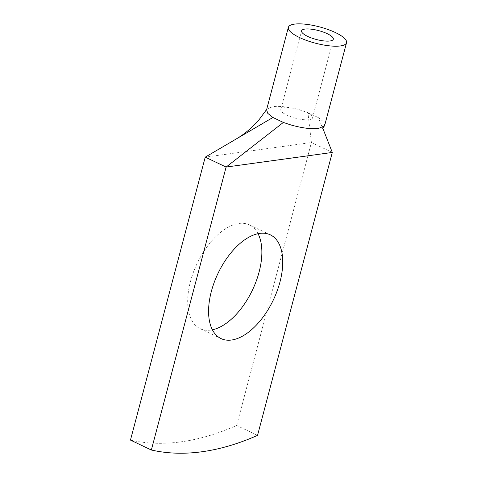 <?xml version="1.0" encoding="UTF-8"?>
<svg xmlns="http://www.w3.org/2000/svg" width="477" height="477" viewBox="0 0 477 477"><rect width="100%" height="100%" fill="white"/><g stroke="black" fill="none" stroke-linecap="round" stroke-linejoin="round"><path stroke-width="0.36" stroke-dasharray="2.38 1.79" d="M130.465 440.092A410.256 219.223 115.4 0 0 236.664 425.466L257.544 435.382M332.302 152.443L311.415 142.528L236.664 425.466M258.039 233.682A57.437 30.689 115.4 0 0 249.411 224.905A57.437 30.689 115.4 0 0 190.472 281.513A57.437 30.689 115.4 0 0 200.143 328.671A57.437 30.689 115.4 0 0 212.396 329.81M266.583 109.752L266.87 109.155L272.772 106.627C279.981 105.834 289.193 107.009 300.403 110.151L307.921 112.661L311.415 142.528L205.223 157.148M324.73 125.236L323.489 121.718L318.368 117.622L323.018 129.255M307.921 112.661L318.368 117.622M294.053 117.777A16.409 4.585 14.8 0 0 312.513 117.932A16.409 4.585 14.8 0 0 299.246 109.704A16.409 4.585 14.8 0 0 280.786 109.549A16.409 4.585 14.8 0 0 294.053 117.777M200.143 328.671L221.03 338.587M249.411 224.905L270.298 234.821M266.87 109.155L266.655 109.483M312.513 117.932L333.31 39.227M280.786 109.549L301.577 30.844"/><path stroke-width="0.72" d="M151.352 450.008L130.465 440.092L205.223 157.148L226.11 167.063L151.352 450.008A410.256 219.223 115.4 0 0 257.544 435.382L332.302 152.443L226.11 167.063L283.362 122.44L290.887 124.95C301.983 128.069 311.165 129.243 318.439 128.48L324.438 125.904L324.73 125.236L346.535 42.715A30.087 8.407 14.8 0 0 322.202 27.63A30.087 8.407 14.8 0 0 288.358 27.35A30.087 8.407 14.8 0 0 312.685 42.435A30.087 8.407 14.8 0 0 346.535 42.715M212.396 329.81A57.437 30.689 115.4 0 0 259.089 272.063A57.437 30.689 115.4 0 0 258.039 233.682M211.353 291.429A57.437 30.689 115.4 0 0 221.03 338.587A57.437 30.689 115.4 0 0 279.969 281.979A57.437 30.689 115.4 0 0 270.298 234.821A57.437 30.689 115.4 0 0 211.353 291.429M322.72 128.08L332.302 152.443M205.223 157.148L272.922 117.485L267.788 113.371L266.583 109.752M283.362 122.44L272.922 117.485M314.85 39.072A16.409 4.585 14.8 0 0 333.31 39.227A16.409 4.585 14.8 0 0 320.043 30.999A16.409 4.585 14.8 0 0 301.577 30.844A16.409 4.585 14.8 0 0 314.85 39.072M324.438 125.904L322.649 128.277M266.87 109.155L259.291 119.405C252.339 127.592 244.415 134.258 235.519 139.397M266.554 109.865L288.358 27.35"/></g></svg>
